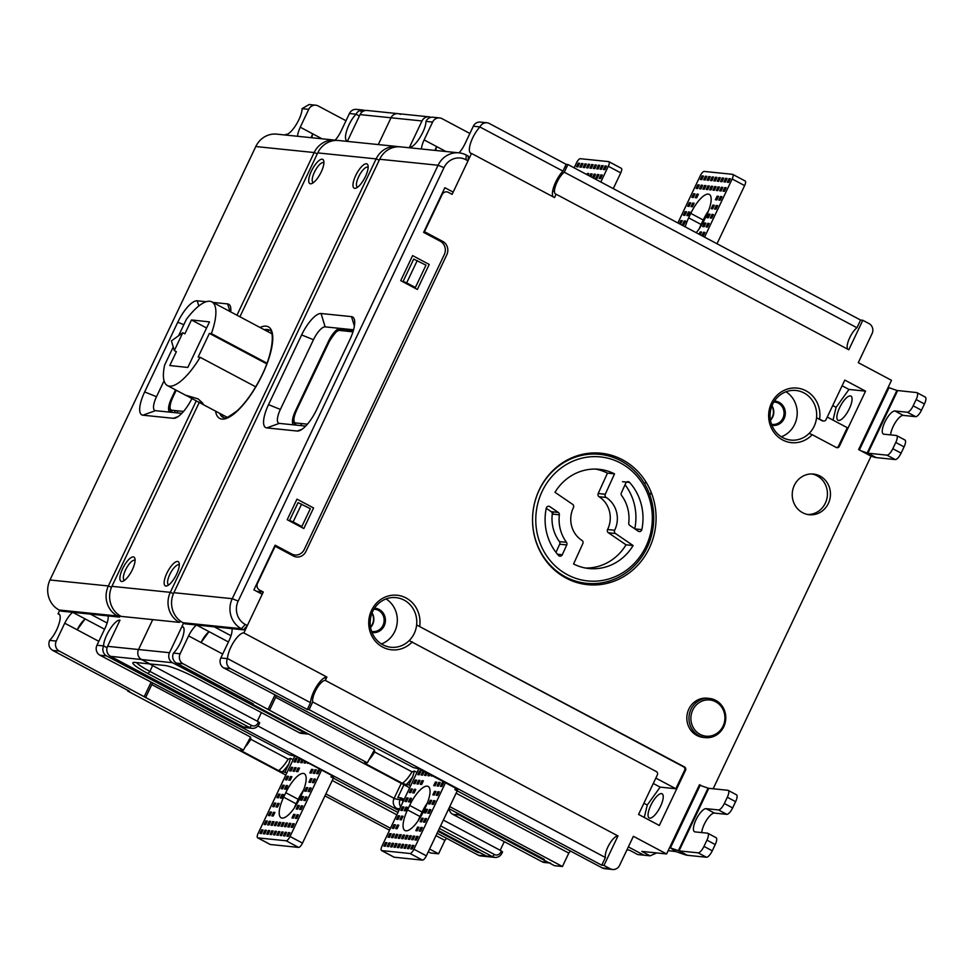 <?xml version="1.0" encoding="UTF-8"?>
<svg xmlns="http://www.w3.org/2000/svg" width="974" height="974" viewBox="0 0 974 974"><rect width="100%" height="100%" fill="white"/><g stroke="black" fill="none" stroke-linecap="round" stroke-linejoin="round"><path stroke-width="1.46" d="M325.292 680.4L326.887 677.04L243.853 632.917A16.704 5.576 -62 0 0 233.772 641.927A16.704 5.576 -62 0 0 227.502 658.57L227.466 658.643A7.475 6.988 95.9 0 0 230.509 668.663L307.309 709.474L309.075 709.656L312.727 701.974A12.966 4.322 118 0 1 316.684 688.679A12.966 4.322 118 0 1 325.292 680.4L617.966 835.948L603.965 865.436L610.187 868.747A7.475 6.988 95.9 0 0 619.598 865.35L633.392 836.301L666.593 853.954L641.817 851.41L650.121 855.829L643.936 855.184L628.352 846.905L643.936 855.184L637.739 854.551L629.435 850.144L626.939 849.888M256.746 591.364L263.272 592.034L243.853 632.917M263.272 592.034L259.534 590.049A4.992 4.663 -84.1 0 1 257.501 583.377L275.118 546.28L293.381 555.996A9.971 9.314 95.9 0 0 305.921 551.467L446.81 254.762A9.971 9.314 95.9 0 0 442.756 241.418L424.481 231.702L442.099 194.617A4.992 4.663 -84.1 0 1 448.369 192.353L452.106 194.35L471.513 153.454L554.547 197.588L556.142 194.228A12.966 4.322 118 0 1 555.57 194.07A12.966 4.322 118 0 1 556.117 184.269A12.966 4.322 118 0 1 564.275 172.203L567.927 164.521L860.602 320.056L856.95 327.751A12.966 4.322 -62 0 0 849.121 339.037A12.966 4.322 -62 0 0 847.782 349.24M713.151 788.77L871.073 456.185L858.618 449.562L891.502 380.31L858.289 362.657L872.083 333.607A7.475 6.988 95.9 0 0 869.039 323.599L862.818 320.288L848.804 349.776L556.142 194.228M708.281 789.366L707.635 789.025M701.877 785.969L699.49 784.691L666.593 853.954M820.035 476.067A20.442 19.103 95.9 0 0 813.424 474.046A20.442 19.103 95.9 0 0 793.031 488.802A20.442 19.103 95.9 0 0 802.637 512.714A20.442 19.103 95.9 0 0 809.248 514.722A20.442 19.103 95.9 0 0 829.653 499.979A20.442 19.103 95.9 0 0 820.035 476.067M709.389 698.431L707.258 698.212A19.699 18.396 95.9 0 0 687.607 712.42A19.699 18.396 95.9 0 0 696.873 735.455A19.699 18.396 95.9 0 0 703.24 737.403L705.359 737.622A19.699 18.396 95.9 0 0 725.021 723.414A19.699 18.396 95.9 0 0 715.756 700.379A19.699 18.396 95.9 0 0 709.389 698.431A19.699 18.396 95.9 0 0 689.738 712.639A19.699 18.396 95.9 0 0 698.991 735.674A19.699 18.396 95.9 0 0 705.359 737.622M409.202 640.588A24.934 23.291 95.9 0 0 416.628 624.955A24.934 23.291 -84.1 0 0 404.088 600.094A24.934 23.291 -84.1 0 0 396.016 597.634A24.934 23.291 -84.1 0 0 371.143 615.617A24.934 23.291 -84.1 0 0 382.867 644.776A24.934 23.291 -84.1 0 0 390.927 647.247A24.934 23.291 -84.1 0 0 409.202 640.588L656.33 771.554A2.496 2.325 -84.1 0 1 657.353 774.89L638.567 814.434L659.325 825.465L685.538 770.288A2.496 2.325 95.9 0 0 684.515 766.952L416.628 624.955L683.638 766.855A2.496 2.325 -84.1 0 1 684.649 770.191L685.538 770.288M412.294 641.854A27.43 25.628 -84.1 0 1 371.459 635.206A27.43 25.628 -84.1 0 1 390.294 595.528A27.43 25.628 -84.1 0 1 419.721 626.209M833.026 420.111L836.094 407.327L848.987 389.442L865.557 391.146L844.811 380.103L826.025 419.66A2.496 2.325 -84.1 0 1 822.896 420.78L816.541 417.785L822.007 420.695A2.496 2.325 95.9 0 0 823.261 420.938M809.114 433.43A24.934 23.291 95.9 0 0 816.541 417.785A24.934 23.291 -84.1 0 0 804 392.936A24.934 23.291 -84.1 0 0 795.928 390.477A24.934 23.291 -84.1 0 0 771.055 408.459A24.934 23.291 -84.1 0 0 782.779 437.618A24.934 23.291 -84.1 0 0 790.839 440.078A24.934 23.291 -84.1 0 0 809.114 433.43L812.206 434.696A27.43 25.628 -84.1 0 1 771.371 428.036A27.43 25.628 -84.1 0 1 790.206 388.37A27.43 25.628 -84.1 0 1 819.633 419.051M812.206 434.696L836.228 447.456A2.496 2.325 95.9 0 0 839.357 446.323L838.48 446.238L847.283 427.696L827.267 417.055M865.557 391.146L839.357 446.323M566.198 578.154A66.074 61.727 95.9 0 0 649.317 548.179A66.074 61.727 95.9 0 0 622.423 459.74A66.074 61.727 95.9 0 0 539.304 489.715A66.074 61.727 95.9 0 0 566.198 578.154M656.695 852.944L650.121 855.829M838.249 447.48L837.372 447.383M699.076 787.589L698.309 787.175M567.927 164.521L566.162 164.338L489.362 123.515A7.475 6.988 95.9 0 0 479.951 126.912L479.914 126.985A16.704 5.576 -62 0 0 470.856 142.338A16.704 5.576 -62 0 0 470.783 153.247A16.704 5.576 -62 0 0 471.513 153.454M442.902 193.4L442.184 193.327M468.019 160.832L453.166 192.109L444.862 187.702L423.641 232.384L440.248 241.211A9.971 9.314 -84.1 0 1 444.314 254.555L304.278 549.47A9.971 9.314 -84.1 0 1 291.725 553.999L275.118 545.172L253.91 589.854L262.213 594.262L247.359 625.539L245.278 624.444A17.459 16.302 95.9 0 1 238.18 601.08L443.986 167.65A17.459 16.302 95.9 0 1 465.937 159.724L468.019 160.832L468.372 156.181L466.29 155.073A22.439 20.965 95.9 0 0 459.034 152.857A14.963 4.992 -62 0 0 464.829 144.103L473.315 126.23A7.475 6.988 -84.1 0 1 480.304 122.091L486.939 122.773M230.509 668.663L223.874 667.981A7.475 6.988 -84.1 0 1 220.818 657.974L229.316 640.088A14.963 4.992 -62 0 0 231.958 628.656L196.565 625.016A14.963 4.992 -62 0 0 188.603 635.912L180.117 653.785A7.475 6.988 95.9 0 0 183.161 663.805L367.32 762.812L364.666 762.545L365.08 763.47L364.666 762.545M326.107 678.683L324.379 677.77M231.021 635.742L214.268 626.83L231.021 635.742M848.987 389.442L842.108 385.789M836.094 407.327L832.733 405.537M644.264 817.466L647.26 805.023L643.899 803.233M647.26 805.023L660.153 787.126L653.274 783.473M655.831 778.104L675.846 788.733L684.649 770.191M660.153 787.126L675.846 788.733M649.804 818.16A13.709 4.578 -62 0 0 660.104 807.202A13.709 4.578 -62 0 0 662.077 793.773A13.709 4.578 -62 0 0 661.48 793.591A13.709 4.578 -62 0 0 651.18 804.548A13.709 4.578 -62 0 0 649.208 817.99A13.709 4.578 -62 0 0 649.804 818.16M838.638 420.476A13.709 4.578 -62 0 0 848.938 409.518A13.709 4.578 -62 0 0 850.911 396.077A13.709 4.578 -62 0 0 850.314 395.907A13.709 4.578 -62 0 0 840.014 406.864A13.709 4.578 -62 0 0 838.042 420.293A13.709 4.578 -62 0 0 838.638 420.476M807.75 514.503A20.442 19.103 95.9 0 0 826.841 498.883A20.442 19.103 95.9 0 0 817.028 475.762A20.442 19.103 95.9 0 0 811.914 473.961M565.078 166.603L566.564 167.394M862.818 320.288L860.602 320.056M309.075 709.656L601.749 865.204L603.965 865.436M223.874 667.981L413.329 767.536L419.721 769.083L457.086 788.94L457.5 789.877L454.846 789.597L602.224 867.919A7.475 6.988 -84.1 0 0 604.647 868.662L612.609 869.478M457.086 788.94L457.5 789.877A24.934 8.316 118 0 1 457.488 789.171M617.966 835.948A12.966 4.322 -62 0 0 609.359 844.215A12.966 4.322 -62 0 0 605.402 857.522L601.749 865.204M564.275 172.203L856.95 327.751M312.727 701.974L605.402 857.522M566.162 164.338L562.935 171.12A16.704 5.576 -62 0 0 554.243 185.486A16.704 5.576 -62 0 0 553.22 196.882M479.914 126.985L562.935 171.12M381.431 643.948A24.934 23.291 95.9 0 0 397.185 622.824A24.934 23.291 95.9 0 0 386.057 598.937M372.019 632.491A12.212 11.408 95.9 0 0 384.84 624.164A12.212 11.408 95.9 0 0 379.203 609.493A12.212 11.408 95.9 0 0 374.503 608.239M781.343 436.79A24.934 23.291 95.9 0 0 797.085 415.654A24.934 23.291 95.9 0 0 785.969 391.767M771.932 425.334A12.212 11.408 95.9 0 0 784.752 417.006A12.212 11.408 95.9 0 0 779.115 402.335A12.212 11.408 95.9 0 0 774.415 401.069M700.16 734.396A18.202 17.008 95.9 0 0 723.061 726.129A18.202 17.008 95.9 0 0 715.646 701.767A18.202 17.008 95.9 0 0 692.758 710.034A18.202 17.008 95.9 0 0 700.16 734.396M838.48 446.238A2.496 2.325 -84.1 0 1 836.593 447.614M455.552 788.124L454.846 789.597M227.502 658.57L310.523 702.692L307.309 709.474M326.887 677.04A16.704 5.576 -62 0 0 316.806 686.061A16.704 5.576 -62 0 0 310.523 702.692M552.696 190.807L554.486 191.756M316.55 686.463L317.682 687.06M771.53 424.274A11.225 10.483 95.9 0 0 772.419 424.408A11.225 10.483 95.9 0 0 783.62 416.312A11.225 10.483 95.9 0 0 778.336 403.187A11.225 10.483 95.9 0 0 774.707 402.079A11.225 10.483 95.9 0 0 773.819 402.031M770.483 420.257A11.225 10.483 95.9 0 0 771.968 405.744M371.618 631.432A11.225 10.483 95.9 0 0 372.506 631.566A11.225 10.483 95.9 0 0 383.707 623.47A11.225 10.483 95.9 0 0 378.423 610.345A11.225 10.483 95.9 0 0 374.795 609.249A11.225 10.483 95.9 0 0 373.906 609.188M370.57 627.414A11.225 10.483 95.9 0 0 372.056 612.914M301.623 504.057L293.137 521.93L289.582 520.493L298.068 502.621L310.341 508.684L301.855 526.557L293.137 521.93M417.262 260.521L406.657 282.874L403.102 281.437L413.707 259.096L425.979 265.159L415.374 287.5L406.657 282.874M744.976 180.945A4.992 1.668 118 0 1 745.195 181.006A4.992 1.668 118 0 1 744.623 185.596L717.01 243.743M729.684 179.374L728.686 179.277M726.324 179.033L725.326 178.924M722.952 178.68L721.965 178.583M719.591 178.339L718.605 178.242M714.38 179.703A4.992 1.668 118 0 1 716.17 178.132M708.488 210.883A22.439 7.488 -62 0 0 703.228 220.002L701.11 224.47A22.439 7.488 -62 0 0 699.32 228.61M704.555 237.132L732.168 178.972A4.992 1.668 -62 0 0 732.74 174.395A4.992 1.668 -62 0 0 732.521 174.322L704.214 171.424A4.992 1.668 -62 0 0 700.318 175.71L677.88 222.949M696.191 232.689A22.439 7.488 -62 0 0 704.579 219.491L706.698 215.023A22.439 7.488 -62 0 0 709.267 194.386A22.439 7.488 -62 0 0 690.773 213.391L688.655 217.859A22.439 7.488 -62 0 0 685.246 226.869M730.403 178.79L728.99 178.644L727.286 182.223L728.71 182.369L730.403 178.79M703.752 179.813L705.164 179.959L706.868 176.379L705.444 176.233L703.752 179.813M726.154 187.726L724.741 187.58L723.049 191.16L724.461 191.306L726.154 187.726M699.515 188.749L700.927 188.895L702.619 185.316L701.207 185.17L699.515 188.749M721.917 196.663L720.504 196.529L718.8 200.096L720.212 200.242L721.917 196.663M695.266 197.685L696.678 197.832L698.382 194.252L696.958 194.106L695.266 197.685M717.668 205.599L716.255 205.465L714.563 209.033L715.975 209.179L717.668 205.599M691.016 206.622L692.441 206.768L694.133 203.189L692.721 203.042L691.016 206.622M713.431 214.548L712.018 214.402L710.314 217.969L711.726 218.115L713.431 214.548M686.78 215.558L688.192 215.704L689.896 212.125L688.472 211.979L686.78 215.558M709.182 223.484L707.769 223.338L706.077 226.905L707.489 227.052L709.182 223.484M682.531 224.495L683.955 224.641L685.647 221.061L684.235 220.915L682.531 224.495M702.217 235.891L703.24 235.988L704.945 232.421L703.52 232.275L701.889 235.708M727.042 178.449L725.63 178.303L723.926 181.882L725.338 182.028L727.042 178.449M700.391 179.46L701.804 179.606L703.508 176.038L702.084 175.892L700.391 179.46M722.793 187.385L721.381 187.239L719.689 190.819L721.101 190.965L722.793 187.385M696.142 188.396L697.567 188.542L699.259 184.975L697.847 184.829L696.142 188.396M718.556 196.322L717.132 196.176L715.44 199.755L716.852 199.901L718.556 196.322M691.905 197.332L693.318 197.478L695.022 193.911L693.598 193.765L691.905 197.332M714.307 205.258L712.895 205.112L711.19 208.692L712.615 208.838L714.307 205.258M687.656 206.269L689.081 206.415L690.773 202.848L689.361 202.702L687.656 206.269M710.07 214.195L708.646 214.049L706.954 217.628L708.366 217.774L710.07 214.195M683.419 215.205L684.832 215.351L686.524 211.784L685.112 211.638L683.419 215.205M705.821 223.131L704.409 222.985L702.704 226.565L704.129 226.711L705.821 223.131M680.363 224.263L682.287 220.721L680.875 220.574L679.365 223.74M700.257 234.844L701.584 232.068L700.16 231.922L699.076 234.21M720.565 181.529L721.977 181.675L723.682 178.108L722.258 177.962L720.565 181.529M716.316 190.466L717.741 190.612L719.433 187.045L718.021 186.898L716.316 190.466M717.205 181.188L718.617 181.334L720.31 177.755L718.897 177.609L717.205 181.188M712.956 190.125L714.368 190.271L716.073 186.691L714.66 186.545L712.956 190.125M713.845 180.847L715.257 180.994L716.949 177.414L715.537 177.268L713.845 180.847M709.596 189.784L711.008 189.93L712.712 186.351L711.288 186.204L709.596 189.784M710.472 180.494L711.897 180.64L713.589 177.073L712.177 176.927L710.472 180.494M706.235 189.431L707.648 189.577L709.352 186.01L707.928 185.864L706.235 189.431M707.112 180.153L708.536 180.3L710.229 176.72L708.816 176.574L707.112 180.153M702.875 189.09L704.287 189.236L705.98 185.657L704.567 185.51L702.875 189.09M728.284 182.321L730.244 179.131M704.75 179.91L706.71 176.72M724.035 191.257L725.995 188.067M700.501 188.846L702.461 185.657M719.798 200.194L721.758 197.004M696.252 197.783L698.212 194.593M715.549 209.142L717.509 205.94M692.015 206.719L693.975 203.529M711.312 218.079L713.272 214.877M687.766 215.656L689.726 212.466M707.063 227.015L709.023 223.813M683.529 224.592L685.489 221.402M702.814 235.952L704.774 232.749M724.924 181.98L726.884 178.79M701.377 179.569L703.338 176.367M720.675 190.916L722.635 187.726M697.141 188.506L699.101 185.303M716.426 199.853L718.386 196.663M692.891 197.442L694.852 194.252M712.189 208.789L714.149 205.599M688.655 206.378L690.615 203.189M707.94 217.726L709.9 214.536M684.405 215.315L686.366 212.125M703.703 226.662L705.663 223.472M680.193 224.178L682.129 221.061M699.904 234.661L701.414 232.409M721.551 181.639L723.512 178.449M717.314 190.575L719.275 187.385M718.191 181.286L720.151 178.096M713.954 190.222L715.914 187.032M714.831 180.945L716.791 177.755M710.582 189.881L712.554 186.691M711.47 180.604L713.431 177.414M707.221 189.54L709.182 186.351M708.11 180.251L710.07 177.061M703.861 189.187L705.821 185.997M457.22 790.864L426.368 855.829A4.992 1.668 118 0 1 422.485 860.115L410.03 853.504A4.992 1.668 -62 0 0 413.913 849.218L445.471 782.767M410.03 853.504L381.711 850.594A4.992 1.668 -62 0 1 381.491 850.533A4.992 1.668 -62 0 1 382.064 845.943L418.771 768.644M423.459 811.537A22.439 7.488 118 0 1 404.965 830.53A22.439 7.488 118 0 1 407.534 809.893L409.652 805.425A22.439 7.488 118 0 1 428.146 786.432A22.439 7.488 118 0 1 425.577 807.069L423.459 811.537M412.148 849.036L413.853 845.456L412.428 845.31L410.736 848.89L412.148 849.036M390.306 843.046L388.894 842.9L387.202 846.467L388.614 846.613L390.306 843.046M416.397 840.099L418.089 836.52L416.677 836.374L414.973 839.953L416.397 840.099M394.555 834.109L393.143 833.963L391.438 837.53L392.863 837.677L394.555 834.109M420.634 831.163L422.339 827.583L420.914 827.437L419.222 831.017L420.634 831.163M398.792 825.173L397.38 825.027L395.688 828.594L397.1 828.74L398.792 825.173M424.883 822.226L426.575 818.647L425.163 818.501L423.459 822.08L424.883 822.226M403.041 816.236L401.629 816.09L399.924 819.658L401.349 819.804L403.041 816.236M429.12 813.29L430.825 809.711L429.4 809.564L427.708 813.144L429.12 813.29M407.29 807.3L405.866 807.154L404.173 810.721L405.586 810.867L407.29 807.3M433.369 804.354L435.061 800.774L433.649 800.628L431.957 804.207L433.369 804.354M411.527 798.351L410.115 798.217L408.41 801.785L409.835 801.931L411.527 798.351M437.606 795.417L439.311 791.838L437.898 791.692L436.194 795.271L437.606 795.417M415.776 789.415L414.352 789.281L412.659 792.848L414.072 792.994L415.776 789.415M441.855 786.468L443.547 782.901L442.135 782.755L440.443 786.335L441.855 786.468M420.013 780.478L418.601 780.332L416.896 783.912L418.321 784.058L420.013 780.478M424.262 771.542L422.838 771.396L421.145 774.975L422.558 775.121L424.262 771.542M408.788 848.683L410.48 845.115L409.068 844.969L407.376 848.537L408.788 848.683M386.946 842.693L385.534 842.547L383.841 846.126L385.254 846.272L386.946 842.693M413.037 839.746L414.729 836.179L413.317 836.033L411.612 839.6L413.037 839.746M391.195 833.756L389.77 833.61L388.078 837.19L389.49 837.336L391.195 833.756M417.274 830.81L418.966 827.243L417.554 827.096L415.861 830.664L417.274 830.81M395.432 824.82L394.02 824.674L392.327 828.253L393.739 828.399L395.432 824.82M421.523 821.873L423.215 818.306L421.803 818.16L420.098 821.727L421.523 821.873M399.681 815.883L398.269 815.737L396.564 819.317L397.976 819.463L399.681 815.883M425.76 812.937L427.464 809.37L426.04 809.224L424.347 812.791L425.76 812.937M403.918 806.947L402.506 806.801L400.813 810.38L402.225 810.526L403.918 806.947M430.009 804L431.701 800.433L430.289 800.287L428.584 803.854L430.009 804M408.167 798.01L406.755 797.864L405.05 801.444L406.475 801.59L408.167 798.01M434.246 795.064L435.95 791.497L434.526 791.351L432.833 794.918L434.246 795.064M412.404 789.074L410.991 788.928L409.299 792.507L410.711 792.653L412.404 789.074M438.495 786.128L440.187 782.56L438.775 782.414L437.07 785.981L438.495 786.128M416.653 780.137L415.241 779.991L413.536 783.571L414.961 783.717L416.653 780.137M420.902 771.201L419.477 771.055L417.785 774.634L419.197 774.78L420.902 771.201M411.369 835.826L409.944 835.68L408.252 839.259L409.664 839.405L411.369 835.826M407.12 844.762L405.708 844.616L404.015 848.196L405.428 848.342L407.12 844.762M408.009 835.485L406.584 835.339L404.892 838.918L406.304 839.064L408.009 835.485M403.76 844.421L402.347 844.275L400.643 847.855L402.067 848.001L403.76 844.421M431.543 775.365L431.238 776.01L432.724 775.998M404.636 835.144L403.224 834.998L401.532 838.565L402.944 838.711L404.636 835.144M400.399 844.081L398.987 843.934L397.282 847.502L398.695 847.648L400.399 844.081M428.73 773.867L427.866 775.669L429.291 775.815L429.911 774.5M401.276 834.791L399.864 834.645L398.171 838.224L399.584 838.37L401.276 834.791M397.039 843.727L395.614 843.581L393.922 847.161L395.334 847.307L397.039 843.727M425.906 772.37L424.506 775.316L425.918 775.462L427.099 773.003M397.916 834.45L396.503 834.304L394.799 837.884L396.223 838.03L397.916 834.45M393.679 843.387L392.254 843.24L390.562 846.82L391.974 846.966L393.679 843.387M435.135 785.787L436.827 782.207L435.415 782.061L433.71 785.641L435.135 785.787M421.681 784.399L423.373 780.831L421.961 780.685L420.269 784.253L421.681 784.399M422.485 860.115L394.166 857.217A4.992 1.668 118 0 1 393.946 857.144A4.992 1.668 118 0 1 393.776 856.998M418.199 820.656A22.439 7.488 118 0 1 419.989 816.516L422.107 812.048A22.439 7.488 118 0 1 427.367 802.917M421.255 784.362L423.215 781.172M411.722 848.987L413.682 845.797M388.188 846.576L390.148 843.387M415.971 840.051L417.931 836.861M392.437 837.64L394.397 834.438M420.208 831.114L422.168 827.924M396.674 828.704L398.634 825.502M424.457 822.178L426.417 818.988M400.923 819.767L402.883 816.565M428.694 813.241L430.654 810.051M405.16 810.831L407.12 807.629M432.943 804.305L434.903 801.115M409.409 801.894L411.369 798.692M437.192 795.368L439.152 792.179M413.646 792.946L415.606 789.756M441.429 786.432L443.389 783.242M417.895 784.009L419.855 780.819M422.132 775.073L424.092 771.883M408.362 848.646L410.322 845.456M384.827 846.223L386.788 843.034M412.611 839.71L414.571 836.52M389.064 837.287L391.037 834.097M416.848 830.773L418.808 827.583M393.313 828.35L395.274 825.161M421.097 821.837L423.057 818.647M397.562 819.414L399.523 816.224M425.334 812.9L427.294 809.711M401.799 810.478L403.76 807.288M429.583 803.964L431.543 800.762M406.048 801.541L408.009 798.351M433.82 795.028L435.78 791.825M410.285 792.605L412.246 789.415M438.069 786.091L440.029 782.889M414.534 783.668L416.495 780.478M418.771 774.732L420.731 771.542M409.25 839.357L411.211 836.167M405.001 848.293L406.962 845.103M405.878 839.016L407.838 835.826M401.641 847.952L403.601 844.762M402.518 838.675L404.478 835.485M398.281 847.611L400.241 844.421M428.864 775.767L429.558 774.306M399.157 838.322L401.118 835.132M394.908 847.258L396.868 844.068M425.504 775.426L426.734 772.808M395.797 837.981L397.757 834.791M391.548 846.917L393.508 843.727M434.708 785.738L436.669 782.548M558.224 470.32A62.336 58.233 95.9 0 0 548.082 557.883A62.336 58.233 95.9 0 0 629.874 567.525A62.336 58.233 95.9 0 0 640.015 479.951A62.336 58.233 95.9 0 0 558.224 470.32M633.112 545.537L626.039 544.807L608.373 532.766A2.496 2.325 -84.1 0 1 607.581 529.527L614.655 530.258A2.496 2.325 95.9 0 0 615.446 533.496L633.112 545.537A49.869 46.582 95.9 0 1 588.953 568.524A49.869 46.582 95.9 0 1 573.564 563.983L582.829 543.602A2.496 2.325 95.9 0 0 581.941 540.387A24.934 23.291 95.9 0 1 573.442 507.588A2.496 2.325 95.9 0 0 572.651 504.349L554.985 492.308A49.869 46.582 95.9 0 1 599.144 469.31A49.869 46.582 95.9 0 1 614.533 473.863L607.459 473.133A49.869 46.582 95.9 0 0 595.589 469.091M614.655 530.258A24.934 23.291 95.9 0 0 606.157 497.446A2.496 2.325 95.9 0 1 605.268 494.244L614.533 473.863M559.356 514.796A2.496 2.325 95.9 0 0 558.309 512.421L549.823 506.626A2.496 2.325 95.9 0 0 546.268 508.233A52.365 48.919 95.9 0 0 558.504 555.423A2.496 2.325 95.9 0 0 562.29 554.754L566.746 544.953L559.673 544.222A2.496 2.325 95.9 0 0 559.417 541.605A37.402 34.942 -84.1 0 1 552.27 514.077L559.356 514.796A37.402 34.942 95.9 0 0 566.491 542.335A2.496 2.325 -84.1 0 1 566.746 544.953M641.829 529.613A52.365 48.919 95.9 0 0 629.594 482.422A2.496 2.325 95.9 0 0 625.807 483.092L621.351 492.893A2.496 2.325 -84.1 0 0 621.607 495.51A37.402 34.942 95.9 0 1 628.741 523.05A2.496 2.325 95.9 0 0 629.788 525.424L638.274 531.207A2.496 2.325 95.9 0 0 641.829 529.613L634.89 528.906M630.421 569.376A64.832 60.558 -84.1 0 1 545.355 559.356A64.832 60.558 -84.1 0 1 555.911 468.287A64.832 60.558 -84.1 0 1 640.965 478.307A64.832 60.558 -84.1 0 1 630.421 569.376M607.581 529.527A24.934 23.291 95.9 0 0 599.071 496.728A2.496 2.325 -84.1 0 1 598.194 493.514L607.459 473.133M585.435 568.025A49.869 46.582 95.9 0 0 626.039 544.807M562.29 554.754L557.493 554.255M555.971 552.368L559.673 544.222M558.309 512.421L551.235 511.691L546.256 508.306M551.235 511.691A2.496 2.325 -84.1 0 1 552.27 514.077M634.768 528.821A52.365 48.919 95.9 0 0 625.052 484.76M622.52 481.692L629.594 482.422M307.419 424.165L295.658 422.947A1.498 1.4 95.9 0 0 296.266 424.956A14.963 4.992 118 0 1 295.621 424.761C292.797 422.594 293.101 417.822 296.51 410.419L329.017 342.142M346.574 329.066L346.05 330.149M301.697 423.568L300.747 425.589M183.234 627.256L181.919 626.562L183.587 623.043L169.5 652.702A7.475 6.988 95.9 0 0 172.544 662.71L141.583 659.532L149.886 663.939L134.838 662.405A27.43 3.47 -154.6 0 0 133.292 662.466A27.43 3.47 -154.6 0 0 147.938 673.533L249.648 727.59A7.475 6.988 95.9 0 0 259.06 724.193L259.693 722.854L258.5 721.844L152.638 665.583L149.886 671.39L251.596 725.447A4.992 4.663 95.9 0 0 257.867 723.183L259.06 724.193M542.384 858.313L542.019 859.08L554.474 865.691L562.436 866.507L449.744 806.618M430.946 117.343A7.475 6.988 95.9 0 0 421.998 120.959L409.579 147.098C414.461 148.328 426.028 130.236 425.955 121.397A7.475 6.988 -84.1 0 1 432.967 117.233L439.603 117.915A7.475 6.988 95.9 0 0 432.614 122.054L424.128 139.927A14.963 4.992 -62 0 0 421.389 148.998M558.139 572.213A66.074 61.727 -84.1 0 1 557.518 572.529M251.852 703.155L251.56 703.752L253.325 703.934L176.525 663.124A7.475 6.988 -84.1 0 1 173.494 653.079C181.566 645.068 187.446 626.404 181.919 626.562L182.649 626.781M228.427 641.951L196.565 625.016M366.078 762.691A22.439 7.488 118 0 1 365.08 763.47L402.445 783.327A22.439 7.488 -62 0 0 412.039 771.858L374.686 752.001A22.439 7.488 118 0 1 368.489 760.365M406.182 784.606L408.837 784.874L412.696 776.741A24.934 8.316 118 0 1 406.182 784.606L402.445 783.327M410.614 785.823L408.837 784.874M542.019 859.08L544.235 859.299L448.807 808.59M251.56 703.752L409.677 787.796M439.603 117.915A7.475 6.988 95.9 0 1 442.026 118.658L469.882 133.462M412.039 771.858L414.425 771.055L412.696 776.741M414.425 771.055L416.982 772.419M456.112 793.213L568.804 853.102L562.436 866.507M275.666 697.311L374.466 749.822L374.686 752.001M367.32 762.812L374.466 749.822M570.35 850.984L568.804 853.102M188.603 635.912L201.058 642.536L209.02 631.639A14.963 4.992 -62 0 0 201.058 642.536L222.693 654.029M435.67 150.459L436.583 146.538L445.946 151.518M435.037 150.398A14.963 4.992 -62 0 1 436.583 146.538L424.128 139.927M371.934 613.243A11.225 10.483 -84.1 0 1 370.51 627.073M771.846 406.073A11.225 10.483 -84.1 0 1 770.422 419.904M443.986 167.65L438.069 165.251L232.25 598.693A22.439 20.965 95.9 0 0 241.382 628.729L243.463 629.837L185.06 623.835L182.99 622.727A22.439 20.965 -84.1 0 1 173.859 592.691L379.665 159.261A22.439 20.965 -84.1 0 1 400.643 146.867L459.034 152.857A22.439 20.965 95.9 0 0 438.069 165.251L379.665 159.261M316.66 409.604A24.934 8.316 118 0 1 299.468 430.666A24.934 8.316 118 0 1 297.204 431.032L266.766 427.903A24.934 8.316 118 0 1 268.52 404.66L301.623 334.946A24.934 8.316 118 0 1 321.079 313.518L351.517 316.635A24.934 8.316 118 0 1 354.451 319.764A24.934 8.316 118 0 1 349.763 339.889L316.66 409.604M266.766 427.903L279.307 423.386L305.666 426.088M301.623 334.946L313.47 339.731A14.963 4.992 118 0 1 325.146 326.862L340.182 328.408A14.963 4.992 -62 0 0 328.506 341.265L295.414 410.979A14.963 4.992 -62 0 0 294.355 424.932M279.307 423.386A14.963 4.992 118 0 1 280.366 409.433L313.47 339.731M353.574 329.784L340.182 328.408M303.827 528.529L313.579 507.965L296.973 499.151L287.22 519.702L303.827 528.529M429.217 264.441L412.611 255.614L400.728 280.646L417.335 289.461L429.217 264.441M247.359 625.539L243.463 629.837M336.919 140.402A22.439 20.965 95.9 0 0 335.166 140.146A14.963 4.992 -62 0 0 340.949 131.38L349.435 113.508L356.094 114.226C347.937 122.261 342.13 140.877 347.645 140.743L360.051 114.603A7.475 6.988 -84.1 0 1 367.04 110.464L398.013 113.654A7.475 6.988 95.9 0 0 391.024 117.781L378.302 144.578L391.024 117.781A7.475 6.988 -84.1 0 1 398.013 113.654A7.475 6.988 95.9 0 1 400.436 114.384M252.071 728.333L245.874 727.688A7.475 6.988 -84.1 0 1 243.451 726.957L110.61 656.354A7.475 6.988 -84.1 0 1 107.566 646.334L119.972 620.194C115.102 619.001 103.512 637.02 103.621 645.932A7.475 6.988 95.9 0 0 106.629 655.94L398.89 810.514M399.681 808.858L397.051 808.59A7.475 6.988 -84.1 0 1 394.007 798.583L401.264 783.315M397.051 808.59L399.255 809.759M438.373 830.554L486.306 856.024A7.475 6.988 95.9 0 0 488.729 856.767A7.475 6.988 -84.1 0 1 486.306 856.024L492.503 856.657A7.475 6.988 95.9 0 0 501.914 853.273L502.547 851.933L501.354 850.911L443.353 820.084M552.489 514.089L553.524 511.922M258.098 722.696L259.693 722.854M257.319 721.21L261.409 712.591M258.5 721.844L257.867 723.183M439.384 828.436L492.503 856.657L494.451 854.515A4.992 4.663 95.9 0 0 500.721 852.25L501.914 853.273M136.518 662.576A24.934 3.153 -154.6 0 0 149.886 671.39L147.938 673.533M149.582 663.915A24.934 3.153 -154.6 0 0 152.638 665.583M403.93 784.727L397.83 797.56L400.838 797.876L400.204 799.216A7.475 6.988 95.9 0 0 400.643 806.813M424.226 809.918L423.398 809.479M404.222 799.289L400.838 797.876M394.007 798.583L403.163 800.409L400.351 798.899M502.547 851.933L500.953 851.763M501.354 850.911L500.721 852.25M420.585 815.262L421.328 815.652M440.589 825.891L494.451 854.515M403.796 799.07L403.163 800.409A4.992 4.663 95.9 0 0 402.652 802.576M504.264 841.67L500.173 850.29M220.891 415.496L221.463 414.279M152.723 619.622L138.539 649.524A7.475 6.988 95.9 0 0 141.583 659.532A7.475 6.988 -84.1 0 1 138.539 649.524L152.723 619.622M267.046 363.192L211.382 333.607A47.373 15.803 -62 0 0 211.869 301.879A47.373 15.803 -62 0 0 186.399 319.302L178.583 335.75M211.382 333.607L209.398 333.388L198.136 357.068L200.12 357.288L255.712 386.824M173.238 346.975L164.63 365.092A47.373 15.803 -62 0 0 167.406 385.546A47.373 15.803 -62 0 0 200.12 357.288M176.379 351.687L169.793 365.53L187.812 367.466L209.483 321.895L191.464 319.959L184.877 333.814L182.808 332.706L171.436 340.888L174.309 350.579L176.379 351.687M198.124 398.902L202.969 403.37L198.221 401.921L185.851 395.237L198.124 398.902M191.464 319.959L206.585 327.994M174.309 350.579L182.808 332.706M209.398 333.388L266.791 363.886M110.61 656.354L141.583 659.532L149.886 663.939L164.923 665.486A27.43 3.47 25.4 0 1 197.491 678.622L299.201 732.679L305.398 733.312A7.475 6.988 95.9 0 0 308.624 734.079M305.398 733.312L172.544 662.71M549.397 862.988L544.478 862.489A7.475 6.988 -84.1 0 1 542.055 861.746L548.252 862.38A7.475 6.988 95.9 0 0 550.663 863.122M548.252 862.38L458.998 814.946L452.8 814.313A7.475 6.988 -84.1 0 1 449.051 808.712M456.477 812.657A7.475 6.988 95.9 0 0 458.998 814.946M586.482 583.316L589.331 584.826M608.068 583.109L609.018 581.125M645.811 481.728L644.727 484.017M649.865 495.096L651.18 492.32M299.201 732.679A7.475 6.988 95.9 0 0 301.611 733.422L307.808 734.055M542.055 861.746L452.8 814.313M398.865 146.77A22.439 20.965 95.9 0 0 397.1 146.502A22.439 20.965 95.9 0 0 376.122 158.896L170.316 592.338A22.439 20.965 95.9 0 0 179.447 622.374L121.056 616.372A22.439 20.965 -84.1 0 1 111.913 586.336L199.232 402.457M239.908 316.781L317.731 152.906A22.439 20.965 -84.1 0 1 338.696 140.512L397.1 146.502M132.354 569.693A13.709 4.578 118 0 1 122.894 581.271A13.709 4.578 118 0 1 122.614 568.694A13.709 4.578 118 0 1 134.936 558.626A13.709 4.578 118 0 1 132.354 569.693M176.586 574.234A13.709 4.578 118 0 1 167.138 585.824A13.709 4.578 118 0 1 166.858 573.236A13.709 4.578 118 0 1 179.167 563.167A13.709 4.578 118 0 1 176.586 574.234M365.433 176.55A13.709 4.578 118 0 1 355.973 188.128A13.709 4.578 118 0 1 355.693 175.551A13.709 4.578 118 0 1 368.014 165.483A13.709 4.578 118 0 1 365.433 176.55M321.189 172.008A13.709 4.578 118 0 1 311.729 183.587A13.709 4.578 118 0 1 311.449 170.998A13.709 4.578 118 0 1 323.77 160.941A13.709 4.578 118 0 1 321.189 172.008M219.771 413.378A49.37 16.461 -62 0 0 222.924 417.31L224.288 417.712C224.19 419.417 228.476 417.128 237.132 410.821C244.851 403.626 252.169 393.618 259.096 380.797C274.473 352.576 274.23 329.261 269.262 330.125A49.37 16.461 -62 0 0 267.107 329.48A49.37 16.461 -62 0 0 264.234 329.711M180.519 621.181L179.447 622.374M124.575 580.309A11.225 3.738 118 0 1 124.295 580.2A11.225 3.738 118 0 1 125.573 569.887A11.225 3.738 118 0 1 134.826 560.391A11.225 3.738 118 0 1 135.069 560.561M168.806 584.85A11.225 3.738 118 0 1 168.539 584.741A11.225 3.738 118 0 1 169.817 574.429A11.225 3.738 118 0 1 179.07 564.932A11.225 3.738 118 0 1 179.313 565.103M357.653 187.166A11.225 3.738 118 0 1 357.373 187.057A11.225 3.738 118 0 1 358.651 176.744A11.225 3.738 118 0 1 367.904 167.236A11.225 3.738 118 0 1 368.148 167.406M313.409 182.625A11.225 3.738 118 0 1 313.129 182.515A11.225 3.738 118 0 1 314.419 172.203A11.225 3.738 118 0 1 323.66 162.695A11.225 3.738 118 0 1 323.904 162.865M222.888 415.034A59.341 19.784 -62 0 0 222.778 417.237M269.116 330.052A59.341 19.784 -62 0 0 267.351 331.367M438.02 831.309L477.869 852.494L480.085 852.713L486.306 856.024L478.344 855.209L437.082 833.281M359.735 110.586L362.206 111.9M349.435 113.508A7.475 6.988 -84.1 0 1 356.423 109.38L363.058 110.062A7.475 6.988 95.9 0 0 356.07 114.189L359.394 115.991M365.019 110.573A7.475 6.988 95.9 0 0 363.058 110.062M346.914 140.524L347.645 140.743M106.629 655.94L99.993 655.259A7.475 6.988 -84.1 0 1 96.95 645.251L105.435 627.378A14.963 4.992 -62 0 0 108.09 615.933L72.697 612.305A14.963 4.992 -62 0 0 64.734 623.202L56.249 641.075A7.475 6.988 95.9 0 0 59.292 651.082L243.451 750.102L240.797 749.822L241.211 750.759L240.797 749.822M99.993 655.259L289.461 754.826L295.853 756.36L333.218 776.217L333.632 777.155L330.977 776.887L397.952 812.486M333.218 776.217L333.632 777.155A24.934 8.316 118 0 1 333.607 776.448M185.194 696.946L185.559 696.191M257.903 725.959L394.117 798.351M478.234 851.726L477.869 852.494M494.926 857.4L480.766 855.951A7.475 6.988 -84.1 0 1 478.344 855.209M331.671 775.401L330.977 776.887M107.14 623.019L90.387 614.119L107.14 623.019M107.055 647.734L103.609 645.908L96.95 645.251M621.108 168.222A4.992 1.668 118 0 1 621.315 168.295A4.992 1.668 118 0 1 620.755 172.873L613.279 188.615M605.804 166.651L604.817 166.554M602.443 166.31L601.457 166.213M599.083 165.97L598.085 165.86M595.723 165.617L594.724 165.519M590.5 166.98A4.992 1.668 118 0 1 592.289 165.41M600.824 181.992L608.3 166.262A4.992 1.668 -62 0 0 608.872 161.672A4.992 1.668 -62 0 0 608.653 161.611L580.334 158.701A4.992 1.668 -62 0 0 576.438 162.987L574.149 167.82M606.522 166.079L605.11 165.933L603.417 169.5L604.83 169.646L606.522 166.079M579.871 167.09L581.295 167.236L582.988 163.656L581.575 163.51L579.871 167.09M602.285 175.016L600.873 174.87L599.168 178.449L600.581 178.583L602.285 175.016M603.162 165.726L601.749 165.592L600.045 169.159L601.469 169.306L603.162 165.726M576.511 166.749L577.935 166.895L579.627 163.315L578.215 163.169L576.511 166.749M598.925 174.663L597.5 174.529L595.808 178.096L597.22 178.242L598.925 174.663M596.685 168.819L598.109 168.965L599.801 165.385L598.389 165.239L596.685 168.819M592.935 177.804L593.86 177.901L595.552 174.322L594.14 174.176L592.521 177.585M593.324 168.465L594.737 168.612L596.441 165.044L595.029 164.898L593.324 168.465M590.889 176.72L592.192 173.981L590.78 173.835L589.708 176.087M589.964 168.125L591.376 168.271L593.081 164.691L591.656 164.545L589.964 168.125M588.077 175.223L588.832 173.628L587.419 173.482L586.896 174.59M586.604 167.784L588.016 167.93L589.72 164.35L588.296 164.204L586.604 167.784M585.264 173.725L584.193 173.153M583.243 167.431L584.656 167.577L586.348 164.009L584.936 163.863L583.243 167.431M604.404 169.61L606.364 166.42M580.869 167.187L582.829 163.997M600.167 178.546L602.127 175.357M601.043 169.269L603.003 166.067M577.509 166.846L579.469 163.656M596.794 178.205L598.754 175.003M597.683 168.916L599.643 165.726M593.434 177.852L595.394 174.663M594.323 168.575L596.283 165.385M590.536 176.537L592.034 174.322M590.95 168.222L592.91 165.032M587.724 175.04L588.673 173.969M587.59 167.881L589.55 164.691M584.23 167.54L586.19 164.35M333.352 778.141L302.5 843.119A4.992 1.668 118 0 1 298.604 847.404L286.149 840.781A4.992 1.668 -62 0 0 290.045 836.496L321.59 770.044M286.149 840.781L257.842 837.871A4.992 1.668 -62 0 1 257.623 837.81A4.992 1.668 -62 0 1 258.195 833.22L294.891 755.921M299.59 798.814A22.439 7.488 118 0 1 281.084 817.807A22.439 7.488 118 0 1 283.653 797.182L285.784 792.714A22.439 7.488 118 0 1 304.278 773.709A22.439 7.488 118 0 1 301.709 794.346L299.59 798.814M288.28 836.313L289.972 832.746L288.56 832.6L286.855 836.167L288.28 836.313M266.438 830.323L265.013 830.177L263.321 833.756L264.733 833.902L266.438 830.323M292.517 827.376L294.209 823.797L292.797 823.663L291.104 827.23L292.517 827.376M270.675 821.386L269.262 821.24L267.57 824.82L268.982 824.966L270.675 821.386M296.766 818.44L298.458 814.861L297.046 814.727L295.341 818.294L296.766 818.44M274.924 812.45L273.511 812.304L271.807 815.883L273.219 816.029L274.924 812.45M301.003 809.504L302.707 805.924L301.283 805.778L299.59 809.357L301.003 809.504M279.161 803.513L277.748 803.367L276.056 806.947L277.468 807.093L279.161 803.513M305.252 800.567L306.944 796.988L305.532 796.842L303.827 800.421L305.252 800.567M283.41 794.577L281.997 794.431L280.293 798.01L281.717 798.156L283.41 794.577M309.488 791.631L311.193 788.051L309.769 787.905L308.076 791.485L309.488 791.631M287.647 785.641L286.234 785.494L284.542 789.074L285.954 789.22L287.647 785.641M313.738 782.694L315.43 779.115L314.018 778.969L312.325 782.548L313.738 782.694M291.896 776.704L290.483 776.558L288.779 780.137L290.203 780.271L291.896 776.704M317.974 773.758L319.679 770.178L318.255 770.032L316.562 773.612L317.974 773.758M296.145 767.768L294.72 767.622L293.028 771.201L294.44 771.335L296.145 767.768M300.382 758.831L298.969 758.685L297.265 762.252L298.689 762.399L300.382 758.831M284.907 835.972L286.612 832.393L285.199 832.246L283.495 835.826L284.907 835.972M263.077 829.982L261.653 829.836L259.961 833.403L261.373 833.549L263.077 829.982M289.156 827.036L290.849 823.456L289.436 823.31L287.744 826.889L289.156 827.036M267.314 821.045L265.902 820.899L264.197 824.467L265.622 824.613L267.314 821.045M293.393 818.099L295.098 814.52L293.685 814.374L291.981 817.953L293.393 818.099M271.563 812.109L270.139 811.963L268.447 815.53L269.859 815.676L271.563 812.109M297.642 809.163L299.335 805.583L297.922 805.437L296.23 809.017L297.642 809.163M275.8 803.173L274.388 803.026L272.696 806.594L274.108 806.74L275.8 803.173M301.891 800.226L303.584 796.647L302.171 796.501L300.467 800.08L301.891 800.226M280.049 794.236L278.625 794.09L276.933 797.657L278.345 797.803L280.049 794.236M306.128 791.29L307.821 787.71L306.408 787.564L304.716 791.144L306.128 791.29M284.286 785.3L282.874 785.154L281.182 788.721L282.594 788.867L284.286 785.3M310.377 782.353L312.07 778.774L310.657 778.628L308.953 782.207L310.377 782.353M288.535 776.363L287.123 776.217L285.419 779.784L286.831 779.931L288.535 776.363M314.614 773.417L316.319 769.837L314.894 769.691L313.202 773.271L314.614 773.417M292.772 767.415L291.36 767.281L289.668 770.848L291.08 770.994L292.772 767.415M297.021 758.478L295.609 758.344L293.905 761.911L295.329 762.058L297.021 758.478M287.488 823.115L286.076 822.969L284.371 826.536L285.796 826.683L287.488 823.115M283.251 832.052L281.827 831.906L280.135 835.473L281.547 835.619L283.251 832.052M284.128 822.762L282.716 822.616L281.011 826.196L282.436 826.342L284.128 822.762M279.879 831.699L278.467 831.565L276.774 835.132L278.187 835.278L279.879 831.699M307.662 762.642L307.358 763.299L308.855 763.275M280.768 822.421L279.355 822.275L277.651 825.855L279.063 826.001L280.768 822.421M276.519 831.358L275.106 831.212L273.414 834.791L274.826 834.937L276.519 831.358M304.85 761.144L303.998 762.946L305.41 763.092L306.031 761.778M277.407 822.08L275.983 821.934L274.291 825.502L275.703 825.648L277.407 822.08M273.158 831.017L271.746 830.871L270.042 834.438L271.466 834.584L273.158 831.017M302.037 759.647L300.637 762.605L302.05 762.752L303.218 760.28M274.035 821.727L272.623 821.581L270.93 825.161L272.343 825.307L274.035 821.727M269.798 830.664L268.386 830.518L266.681 834.097L268.106 834.243L269.798 830.664M311.254 773.064L312.946 769.497L311.534 769.35L309.842 772.918L311.254 773.064M297.8 771.688L299.505 768.109L298.081 767.962L296.388 771.542L297.8 771.688M298.604 847.404L270.297 844.495A4.992 1.668 118 0 1 270.078 844.434A4.992 1.668 118 0 1 269.895 844.288M294.318 807.933A22.439 7.488 118 0 1 296.108 803.794L298.239 799.325A22.439 7.488 118 0 1 303.498 790.206M297.374 771.639L299.347 768.449M287.854 836.276L289.814 833.074M264.319 833.854L266.279 830.664M292.09 827.34L294.051 824.138M268.556 824.917L270.516 821.727M296.339 818.391L298.3 815.201M272.805 815.981L274.765 812.791M300.576 809.455L302.537 806.265M277.042 807.044L279.002 803.854M304.825 800.518L306.786 797.329M281.291 798.108L283.251 794.918M309.062 791.582L311.023 788.392M285.528 789.171L287.488 785.981M313.311 782.646L315.272 779.456M289.777 780.235L291.737 777.045M317.548 773.709L319.521 770.519M294.014 771.298L295.974 768.109M298.263 762.362L300.223 759.172M284.493 835.923L286.453 832.733M260.947 833.513L262.907 830.323M288.73 826.987L290.69 823.797M265.196 824.576L267.156 821.386M292.979 818.05L294.939 814.861M269.433 815.64L271.393 812.45M297.216 809.114L299.176 805.924M273.682 806.703L275.642 803.501M301.465 800.178L303.425 796.988M277.931 797.767L279.891 794.565M305.702 791.241L307.662 788.051M282.168 788.83L284.128 785.628M309.951 782.305L311.911 779.115M286.417 779.894L288.377 776.692M314.188 773.368L316.148 770.178M290.654 770.958L292.614 767.756M294.903 762.009L296.863 758.819M285.37 826.646L287.33 823.456M281.121 835.582L283.081 832.393M282.01 826.293L283.97 823.103M277.76 835.229L279.721 832.039M278.649 825.952L280.609 822.762M274.4 834.888L276.36 831.699M304.984 763.056L305.678 761.595M275.277 825.611L277.237 822.421M271.04 834.548L273 831.358M301.623 762.703L302.865 760.097M271.916 825.258L273.877 822.068M267.68 834.194L269.64 831.005M310.828 773.027L312.788 769.825M183.55 411.442L171.789 410.237A1.498 1.4 95.9 0 0 172.398 412.233A14.963 4.992 118 0 1 171.741 412.039C168.928 409.884 169.22 405.099 172.629 397.696L176.257 390.257M177.816 410.858L176.866 412.866M59.365 614.545L58.038 613.839L59.706 610.333M428.304 851.763L430.605 852.981L438.568 853.796L429.607 849.036M285.394 135.033L285.699 134.388C290.581 135.581 302.159 117.562 302.062 108.65L309.099 104.522M346.001 120.739L318.145 105.935A7.475 6.988 95.9 0 0 308.734 109.332L300.248 127.204A14.963 4.992 -62 0 0 297.52 136.275M49.577 640.381C57.746 632.321 63.554 613.705 58.038 613.839L58.769 614.058M104.559 629.228L72.697 612.305M242.197 749.968A22.439 7.488 118 0 1 241.211 750.759L278.576 770.617A22.439 7.488 -62 0 0 288.17 759.136L250.805 739.278A22.439 7.488 118 0 1 244.608 747.655M282.302 771.883L284.956 772.163L288.828 764.03A24.934 8.316 118 0 1 282.302 771.883L278.576 770.617M390.477 828.241L325.864 793.895M286.733 773.1L284.956 772.163M127.971 690.432L127.679 691.041L285.808 775.073M324.926 795.868L389.539 830.201M127.679 691.041L129.457 691.223L52.657 650.401C49.053 648.014 48.043 644.666 49.625 640.344L56.249 641.075M288.17 759.136L290.544 758.344L288.828 764.03M290.544 758.344L293.101 759.696M332.231 780.491L396.844 814.836M435.962 835.631L444.923 840.392L438.568 853.796M151.786 684.6L250.586 737.099L250.805 739.278M243.451 750.102L250.586 737.099M446.482 838.273L444.923 840.392M64.734 623.202L77.189 629.813L85.14 618.916A14.963 4.992 -62 0 0 77.189 629.813L98.812 641.318M311.79 137.748L312.703 133.828L322.065 138.795M311.156 137.675A14.963 4.992 -62 0 1 312.703 133.828L300.248 127.204M118.585 614.825L117.513 616.006L119.583 617.114L61.192 611.124L59.11 610.016A22.439 20.965 -84.1 0 1 49.978 579.98L255.785 146.538A22.439 20.965 -84.1 0 1 276.762 134.144L335.166 140.146A22.439 20.965 95.9 0 0 314.188 152.541L236.95 315.211M196.273 400.862L108.382 585.971A22.439 20.965 95.9 0 0 117.513 616.006L59.11 610.016M192 398.488A24.934 8.316 118 0 1 175.588 417.943A24.934 8.316 118 0 1 173.323 418.309L142.886 415.192A24.934 8.316 118 0 1 144.651 391.938L177.755 322.236A24.934 8.316 118 0 1 197.211 300.796L206.196 301.721M212.856 302.403L227.648 303.925A24.934 8.316 118 0 1 230.582 307.053A24.934 8.316 118 0 1 230.716 311.899M142.886 415.192L155.438 410.663L181.797 413.366M175.527 389.856L171.534 398.256A14.963 4.992 -62 0 0 170.474 412.209M155.438 410.663A14.963 4.992 118 0 1 156.497 396.71L164.058 380.785M174.383 412.611L175.344 410.602M861.016 450.84L867.907 453.19L886.961 455.15A7.475 2.496 -62 0 0 892.805 448.722L895.776 442.464A7.475 2.496 -62 0 0 896.628 435.585A7.475 2.496 -62 0 0 896.299 435.488L883.917 434.209A12.966 4.322 -62 0 1 883.345 434.039A12.966 4.322 -62 0 1 884.83 422.119A12.966 4.322 -62 0 1 894.948 410.979L903.251 415.387A12.966 4.322 -62 0 0 893.134 426.539A12.966 4.322 -62 0 0 890.577 434.903M859.385 449.976L888.97 387.676L896.896 390.44L867.189 452.995M870.598 455.929L872.607 456.636A12.467 1.583 -154.6 0 0 876.21 457.597L895.264 459.558L886.961 455.15M904.602 439.895A7.475 2.496 118 0 1 904.931 439.992A7.475 2.496 118 0 1 904.079 446.871L901.108 453.129A7.475 2.496 118 0 1 895.264 459.558M924.971 397.002A7.475 2.496 118 0 1 925.3 397.1A7.475 2.496 118 0 1 924.448 403.979L921.477 410.237A7.475 2.496 118 0 1 915.633 416.665L907.33 412.246A7.475 2.496 -62 0 0 913.174 405.817L916.144 399.559A7.475 2.496 -62 0 0 916.997 392.68A7.475 2.496 -62 0 0 916.668 392.583L896.896 390.44M907.33 412.246L894.948 410.979M876.21 457.597L867.907 453.19L897.614 390.635M896.177 391.938L896.884 392.181M888.97 387.676A12.467 1.583 -154.6 0 0 888.142 387.396M886.705 390.404L887.631 390.501M880.472 405.574A20.442 6.818 -62 0 0 880.033 404.454M863.682 438.909A20.442 6.818 -62 0 0 865.082 437.971M915.633 416.665L903.251 415.387M669.601 847.636A12.467 1.583 25.4 0 1 670.429 847.916L679.073 850.874L698.127 852.834A7.475 2.496 -62 0 0 703.971 846.406L706.941 840.148A7.475 2.496 -62 0 0 707.794 833.269A7.475 2.496 -62 0 0 707.465 833.172L695.083 831.906A12.966 4.322 -62 0 1 694.511 831.735A12.966 4.322 -62 0 1 695.996 819.816A12.966 4.322 -62 0 1 706.113 808.664L714.417 813.083A12.966 4.322 -62 0 0 704.299 824.223A12.966 4.322 -62 0 0 701.743 832.587M736.137 794.687A7.475 2.496 118 0 1 736.466 794.784A7.475 2.496 118 0 1 735.614 801.663L732.643 807.921A7.475 2.496 118 0 1 726.799 814.349L718.495 809.942A7.475 2.496 -62 0 0 724.339 803.501L727.31 797.256A7.475 2.496 -62 0 0 728.162 790.377A7.475 2.496 -62 0 0 727.834 790.279L708.78 788.319L679.073 850.874L687.376 855.294A12.467 1.583 -154.6 0 1 683.772 854.32L675.846 851.556L670.429 847.916L700.136 785.361L708.061 788.124L678.354 850.679M687.376 855.294L706.43 857.242L698.127 852.834M715.768 837.591A7.475 2.496 118 0 1 716.097 837.689A7.475 2.496 118 0 1 715.245 844.555L712.274 850.813A7.475 2.496 118 0 1 706.43 857.242M718.495 809.942L706.113 808.664M708.78 788.319L708.061 788.124M707.343 789.622L708.037 789.865M726.799 814.349L714.417 813.083M675.846 851.556L668.164 850.643M698.796 788.185L697.871 788.088M691.625 803.27A20.442 6.818 -62 0 0 691.199 802.15M674.848 836.593A20.442 6.818 -62 0 0 676.248 835.655M473.315 126.23L479.951 126.912M227.466 658.643L220.818 657.974M610.187 868.747L602.224 867.919M715.476 177.402L716.304 177.852M732.168 178.972L744.623 185.596M701.804 176.489L702.631 176.939M704.616 177.986L705.444 178.437M707.428 179.484L708.256 179.922M690.773 213.391L703.228 220.002M707.891 215.656L708.719 216.094M710.703 217.153L711.531 217.592M688.655 217.859L701.11 224.47M394.166 857.217L381.711 850.594M426.368 855.829L413.913 849.218M419.989 816.516L407.534 809.893M425.48 812.608L424.652 812.158M422.107 812.048L409.652 805.425M598.194 493.514L605.268 494.244M599.071 496.728L606.157 497.446M608.373 532.766L615.446 533.496M566.491 542.335L559.417 541.605M296.607 410.395A13.466 4.493 -62 0 0 295.658 422.947M352.965 331.83L339.585 330.454A13.466 4.493 -62 0 0 329.078 342.032M339.585 330.454A1.498 1.4 -84.1 0 1 340.985 329.626C339.183 327.994 335.178 332.134 328.969 342.057M425.955 121.397L432.614 122.054M180.117 653.785L173.494 653.079M183.161 663.805L176.525 663.124M274.887 695.095L268.264 709.035M173.859 592.691L232.25 598.693L238.18 601.08M297.204 431.032L301.928 429.327M321.079 313.518L325.146 326.862M351.517 316.635L354.39 326.083M268.52 404.66L280.366 409.433M245.278 624.444L241.382 628.729L182.99 622.727M465.937 159.724L466.29 155.073M243.451 726.957L249.648 727.59L251.596 725.447M107.566 646.334L169.5 652.702M360.051 114.603L421.998 120.959M379.239 160.15L376.122 158.896L317.731 152.906M111.913 586.336L170.316 592.338L173.445 593.592M260.046 327.483A51.866 17.301 118 0 1 266.085 326.144A51.866 17.301 118 0 1 262.432 374.503A51.866 17.301 118 0 1 221.95 419.088A51.866 17.301 118 0 1 215.571 411.15M360.55 110.293L364.532 110.695M591.595 164.691L592.423 165.13M608.3 166.262L620.755 172.873M577.923 163.778L578.751 164.216M580.735 165.276L581.575 165.714M583.56 166.773L584.388 167.211M270.297 844.495L257.842 837.871M302.5 843.119L290.045 836.496M296.108 803.794L283.653 797.182M301.599 799.885L300.771 799.447M298.239 799.325L285.784 792.714M172.739 397.684A13.466 4.493 -62 0 0 171.789 410.237M302.074 108.686L308.734 109.332M59.292 651.082L52.657 650.401M151.007 682.372L144.395 696.313M49.978 579.98L108.382 585.971L111.511 587.237M317.305 153.795L314.188 152.541L255.785 146.538M173.323 418.309L178.047 416.616M197.211 300.796L198.793 306.006M227.648 303.925L229.949 311.485M177.755 322.236L183.843 324.683M144.651 391.938L156.497 396.71M901.108 453.129L892.805 448.722M921.477 410.237L913.174 405.817M924.448 403.979L916.144 399.559M904.079 446.871L895.776 442.464M712.274 850.813L703.971 846.406M732.643 807.921L724.339 803.501M735.614 801.663L727.31 797.256M715.245 844.555L706.941 840.148M719.871 200.023L719.043 199.585M717.059 198.526L716.231 198.087M732.74 174.395L745.195 181.006M416.531 836.678L417.359 837.116M438.081 791.716L438.921 792.154M393.946 857.144L381.491 850.533M353.258 330.892L340.985 329.626M276.348 695.874L269.64 710.009M211.869 301.879L271.661 333.656M167.406 385.546L186.411 395.651M198.221 401.921L227.198 417.322M428.986 116.831L398.013 113.654M608.872 161.672L621.315 168.295M292.65 823.955L293.491 824.406M314.212 778.993L315.04 779.431M270.078 844.434L257.623 837.81M152.48 683.151L145.759 697.287M309.087 104.522L315.722 105.204M925.3 397.1L916.997 392.68M904.931 439.992L896.628 435.585M736.466 794.784L728.162 790.377M716.097 837.689L707.794 833.269"/></g></svg>
